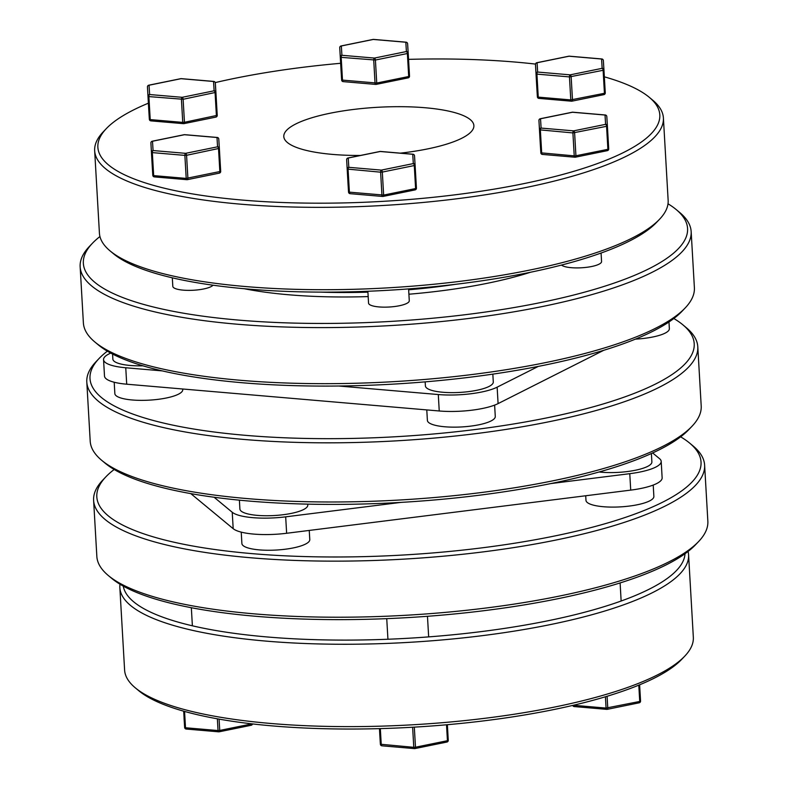 <?xml version="1.0" encoding="UTF-8"?>
<svg xmlns="http://www.w3.org/2000/svg" width="788" height="788" viewBox="0 0 788 788"><rect width="100%" height="100%" fill="white"/><g stroke="black" fill="none" stroke-linecap="round" stroke-linejoin="round"><path stroke-width="1.18" d="M684.742 656.168L681.64 659.428A281.434 70.388 176.7 0 1 272.421 725.906A281.434 70.388 176.7 0 1 138.777 690.731L135.319 687.855A284.842 71.245 -3.3 0 0 270.579 723.453A284.842 71.245 -3.3 0 0 684.742 656.168A284.842 71.245 -3.3 0 0 693.332 637.246L688.584 554.88A284.842 71.245 176.7 0 1 265.832 641.087A284.842 71.245 176.7 0 1 119.855 587.671A284.842 71.245 176.7 0 1 119.993 584.213M119.855 587.671L124.602 670.036A284.842 71.245 -3.3 0 0 135.319 687.855M123.283 586.124A281.434 70.388 -3.3 0 0 267.299 636.97A281.434 70.388 -3.3 0 0 685.008 553.737M698.621 541.533L695.518 544.784A302.612 75.687 176.7 0 1 255.519 616.265A302.612 75.687 176.7 0 1 111.807 578.441L108.36 575.565A306.01 76.535 -3.3 0 0 253.677 613.813A306.01 76.535 -3.3 0 0 698.621 541.533A306.01 76.535 -3.3 0 0 707.851 521.193L704.62 465.127A306.01 76.535 176.7 0 1 250.446 557.737A306.01 76.535 176.7 0 1 93.614 500.35A306.01 76.535 176.7 0 1 102.844 480.02L105.947 476.76A302.612 75.687 -3.3 0 0 251.904 553.619A302.612 75.687 -3.3 0 0 586.351 528.778A302.612 75.687 -3.3 0 0 689.658 443.102A302.612 75.687 -3.3 0 0 680.635 436.828M93.614 500.35L96.845 556.426A306.01 76.535 -3.3 0 0 108.36 575.565M114.181 469.49A302.612 75.687 -3.3 0 0 105.947 476.76M689.658 443.102L693.115 445.978A306.01 76.535 176.7 0 1 704.62 465.127M688.052 551.462A284.842 71.245 176.7 0 1 688.584 554.88M573.536 705.221L573.536 705.29A1.704 0.818 94.9 0 0 574.216 706.57A1.704 0.818 94.9 0 0 574.462 706.521M573.339 705.27L606.07 708.077A1.704 0.818 94.9 0 0 606.75 709.358A1.704 0.818 94.9 0 0 606.996 709.308A1.704 0.827 78.5 0 0 607.233 709.328L639.196 702.807A1.704 0.827 78.5 0 1 638.95 702.778M607.095 696.267L607.765 707.979A1.704 0.827 78.5 0 1 607.233 709.328A1.704 1.704 0 0 1 606.75 709.358L574.216 706.57A1.704 1.704 0 0 1 572.748 705.408A1.704 1.645 176.5 0 0 573.999 706.481M605.42 696.779L606.07 708.077L639.728 701.458A1.704 0.827 78.5 0 1 639.196 702.807A1.704 1.704 0 0 0 640.555 701.044L639.62 684.811L640.555 701.044A1.704 1.645 176.5 0 1 639.403 702.689M379.481 728.634L379.806 734.909A1.704 1.645 176.5 0 0 379.806 734.918L380.377 744.217A1.704 1.645 176.5 0 0 380.377 744.227L380.377 744.227A1.704 1.645 176.5 0 0 381.707 745.724M380.328 728.614L381.244 744.532A1.704 0.818 94.9 0 0 381.924 745.812A1.704 0.818 94.9 0 0 382.17 745.763M447.121 741.941A1.704 1.645 176.5 0 0 448.264 740.287L447.436 740.7A1.704 0.827 78.5 0 1 446.904 742.05L414.951 748.57A1.704 1.704 0 0 1 414.458 748.6L381.924 745.812A1.704 1.704 0 0 1 380.377 744.227L413.779 747.32A1.704 0.818 94.9 0 0 414.458 748.6A1.704 0.818 94.9 0 0 414.705 748.551A1.704 0.827 -101.5 0 0 414.951 748.57A1.704 0.827 -101.5 0 0 415.483 747.221L447.436 740.7L446.52 724.783M251.372 725.167A1.704 1.645 176.5 0 0 252.495 723.916A1.704 1.704 0 0 1 251.165 725.275A1.704 0.827 -101.5 0 0 251.697 723.926L251.687 723.827M184.057 718.134L184.638 727.452A1.704 1.645 176.5 0 1 184.638 727.442L184.057 718.134A1.704 1.645 176.5 0 0 184.057 718.144M250.919 725.255A1.704 0.827 -101.5 0 0 251.165 725.275L219.202 731.796A1.704 0.827 -101.5 0 0 219.734 730.446L251.973 723.857M186.421 728.989A1.704 0.818 -85.1 0 1 186.185 729.038A1.704 1.704 0 0 1 184.638 727.452A1.704 1.645 176.5 0 0 185.968 728.949M604.731 94.166A1.704 1.645 176.5 0 0 605.263 92.876L603.943 69.866A1.704 1.645 176.5 0 0 602.15 68.329L570.187 74.85L537.652 72.063A1.704 1.645 176.5 0 0 536.047 73.806L537.377 96.806A1.704 1.645 176.5 0 0 537.377 96.816L537.377 96.816A1.704 1.645 176.5 0 0 538.706 98.323M539.169 98.352A1.704 0.818 94.9 0 1 538.933 98.401A1.704 1.704 0 0 1 537.377 96.816L536.805 87.507A1.704 1.645 176.5 0 0 536.805 87.507L537.377 96.816L538.253 97.121A1.704 0.818 94.9 0 0 538.933 98.401L571.467 101.189A1.704 0.818 -85.1 0 0 571.704 101.14A1.704 0.827 -101.5 0 0 571.95 101.16A1.704 0.827 -101.5 0 0 572.482 99.82L571.152 76.81A1.704 0.827 -101.5 0 0 570.187 74.85A1.704 0.818 -85.1 0 0 569.458 76.909L570.788 99.918L538.253 97.121L536.923 74.121L569.458 76.909L603.115 70.29A1.704 0.827 -101.5 0 0 602.15 68.329L601.579 59.011A1.704 0.818 -85.1 0 1 601.815 58.962A1.704 0.818 -85.1 0 1 602.032 59.051M569.507 56.263A1.704 0.818 94.9 0 0 569.281 56.175A1.704 0.818 94.9 0 0 569.044 56.224L537.081 62.745A1.704 1.645 176.5 0 0 535.476 64.488L536.047 73.806L536.923 74.121A1.704 0.818 94.9 0 1 537.652 72.063L537.081 62.745A1.704 0.827 -101.5 0 0 536.835 62.725A1.704 0.827 -101.5 0 0 536.628 62.833M603.943 69.856L603.362 60.558A1.704 1.645 176.5 0 0 603.362 60.548L603.362 60.548A1.704 1.645 176.5 0 0 601.579 59.011L569.044 56.224A1.704 0.827 -101.5 0 0 568.798 56.204A1.704 0.827 -101.5 0 0 568.581 56.322M603.667 94.619A1.704 0.827 -101.5 0 0 603.913 94.639A1.704 0.827 -101.5 0 0 604.435 93.289L570.788 99.918A1.704 0.818 -85.1 0 0 571.467 101.189A1.704 1.704 0 0 0 571.95 101.16L603.913 94.639A1.704 1.704 0 0 0 605.263 92.876L604.435 93.289L603.115 70.29L603.943 69.866L603.362 60.548A1.704 1.704 0 0 0 601.815 58.962L569.281 56.175A1.704 1.704 0 0 0 568.798 56.204L536.835 62.725A1.704 1.704 0 0 0 535.476 64.488L536.805 87.498L535.476 64.488M542.617 154.369A1.704 0.818 -85.1 0 1 542.38 154.418L574.915 157.216A1.704 0.818 -85.1 0 0 575.151 157.157A1.704 0.827 -101.5 0 0 575.398 157.186A1.704 0.827 -101.5 0 0 575.93 155.837L574.61 132.827A1.704 0.827 -101.5 0 0 573.634 130.867L541.11 128.08L540.529 118.771A1.704 0.827 -101.5 0 0 540.282 118.742A1.704 0.827 -101.5 0 0 540.075 118.86M561.519 265.064A20.399 5.102 -3.3 0 0 583.997 267.595A20.399 5.102 -3.3 0 0 601.569 261.508A20.399 5.102 -3.3 0 0 601.569 261.498L601.077 253.037M542.164 154.34A1.704 1.645 -3.5 0 1 540.834 152.833A1.704 1.704 0 0 0 542.38 154.418A1.704 0.818 -85.1 0 1 541.701 153.148L540.371 130.138A1.704 0.818 -85.1 0 1 541.11 128.08A1.704 1.645 -3.5 0 0 539.504 129.823L540.834 152.823L538.933 120.515L539.504 129.823L572.906 132.926A1.704 0.818 -85.1 0 1 573.634 130.867L605.598 124.346A1.704 1.645 -3.5 0 1 607.39 125.883L606.819 116.575A1.704 1.645 176.5 0 0 605.026 115.038A1.704 0.818 -85.1 0 1 605.263 114.979A1.704 0.818 -85.1 0 1 605.489 115.068M607.115 150.636A1.704 0.827 -101.5 0 0 607.361 150.656L575.398 157.186A1.704 1.704 0 0 1 574.915 157.216A1.704 0.818 -85.1 0 1 574.235 155.935L572.906 132.926L606.563 126.307A1.704 0.827 -101.5 0 0 605.598 124.346L605.026 115.038L572.492 112.251A1.704 0.818 -85.1 0 1 572.728 112.192A1.704 1.704 0 0 0 572.246 112.221L540.282 118.742A1.704 1.704 0 0 0 538.933 120.515L538.933 120.515A1.704 1.645 176.5 0 1 540.529 118.771L572.492 112.251A1.704 0.827 -101.5 0 0 572.246 112.221A1.704 0.827 -101.5 0 0 572.029 112.339M607.568 150.547A1.704 1.645 176.5 0 0 608.72 148.893L608.72 148.893A1.704 1.704 0 0 1 607.361 150.656A1.704 0.827 -101.5 0 0 607.893 149.316L608.72 148.893L606.819 116.575A1.704 1.704 0 0 0 605.263 114.979L572.728 112.192A1.704 0.818 -85.1 0 1 572.955 112.29M350.335 193.621A1.704 0.818 -85.1 0 1 350.089 193.671A1.704 0.818 -85.1 0 1 349.409 192.39L348.079 169.381A1.704 0.818 -85.1 0 1 348.818 167.322L348.237 158.014L380.2 151.493A1.704 0.818 -85.1 0 1 380.446 151.444A1.704 0.818 -85.1 0 1 380.673 151.532M367.868 291.264L368.548 303.104A20.399 5.102 -3.3 0 0 378.989 306.926A20.399 5.102 -3.3 0 0 399.368 305.744A20.399 5.102 -3.3 0 0 409.277 300.75L408.598 288.91M349.222 193.296A1.704 1.645 -3.5 0 1 348.542 192.075L347.961 182.757A1.704 1.645 -3.5 0 1 347.961 182.757L347.971 182.767A1.704 1.645 -3.5 0 1 347.971 182.767L346.641 159.757A1.704 1.645 -3.5 0 1 348.237 158.014A1.704 0.827 78.5 0 0 348 157.994A1.704 1.704 0 0 0 346.641 159.757L347.212 169.065A1.704 1.645 -3.5 0 1 348.818 167.322L381.353 170.109A1.704 0.827 78.5 0 1 382.318 172.079L414.271 165.549L415.601 188.559L383.638 195.079L382.318 172.079L380.614 172.178A1.704 0.818 -85.1 0 1 381.353 170.109L413.306 163.589A1.704 1.645 -3.5 0 1 415.099 165.125L415.099 165.125A1.704 1.645 -3.5 0 1 415.099 165.135L414.527 155.817A1.704 1.645 -3.5 0 1 414.527 155.827A1.704 1.704 0 0 0 412.971 154.231A1.704 0.818 -85.1 0 1 413.198 154.31M347.784 158.102A1.704 0.827 78.5 0 1 348 157.994L379.954 151.473A1.704 0.827 -101.5 0 1 380.2 151.493L412.735 154.281A1.704 0.818 -85.1 0 1 412.971 154.231L380.446 151.444A1.704 1.704 0 0 0 379.954 151.473A1.704 0.827 -101.5 0 0 379.737 151.582M346.641 159.757L348.542 192.075L383.638 195.079A1.704 0.827 -101.5 0 1 383.106 196.429A1.704 1.704 0 0 1 382.623 196.458A1.704 0.818 -85.1 0 1 381.944 195.178L380.614 172.178L347.212 169.065L348.542 192.075A1.704 1.704 0 0 0 350.089 193.671L382.623 196.458A1.704 0.818 -85.1 0 0 382.869 196.409A1.704 0.827 -101.5 0 0 383.106 196.429L415.069 189.908A1.704 0.827 78.5 0 0 415.601 188.559L416.428 188.145L415.099 165.135L414.271 165.549A1.704 0.827 -101.5 0 0 413.306 163.589L412.735 154.281A1.704 1.645 -3.5 0 1 414.527 155.817L415.099 165.135A1.704 1.704 0 0 0 415.099 165.125L416.428 188.145A1.704 1.645 -3.5 0 1 415.276 189.8M183.998 134.807A1.704 0.827 78.5 0 1 184.215 134.689A1.704 0.827 78.5 0 1 184.461 134.718L216.996 137.506L217.567 146.814A1.704 0.827 78.5 0 1 218.532 148.774L219.862 171.784A1.704 0.827 78.5 0 1 219.33 173.133A1.704 0.827 78.5 0 1 219.084 173.104M152.222 166.002A1.704 1.645 -3.5 0 1 152.222 165.992L152.222 165.992A1.704 1.645 -3.5 0 1 152.222 165.982L150.902 142.983A1.704 1.645 -3.5 0 1 152.498 141.239L184.461 134.718A1.704 0.818 94.9 0 1 184.697 134.669A1.704 1.704 0 0 0 184.215 134.689L152.251 141.219A1.704 0.827 78.5 0 1 152.498 141.239L153.069 150.547A1.704 0.818 94.9 0 0 152.34 152.606L184.875 155.394L186.204 178.403L153.67 175.616L152.34 152.606L151.473 152.291A1.704 1.645 -3.5 0 1 153.069 150.547L185.604 153.335A1.704 0.827 78.5 0 1 186.569 155.295L219.359 148.351A1.704 1.645 -3.5 0 1 219.359 148.361L218.788 139.043A1.704 1.645 -3.5 0 1 218.788 139.052A1.704 1.704 0 0 0 217.232 137.457A1.704 0.818 -85.1 0 1 217.449 137.536M172.316 277.819L172.808 286.32A20.399 5.102 -3.3 0 0 183.259 290.151A20.399 5.102 -3.3 0 0 213.036 285.207M184.924 134.758A1.704 0.818 94.9 0 0 184.697 134.669L217.232 137.457A1.704 0.818 -85.1 0 0 216.996 137.506A1.704 1.645 -3.5 0 1 218.788 139.043L219.359 148.361A1.704 1.704 0 0 0 219.359 148.351L220.689 171.37A1.704 1.645 -3.5 0 1 220.157 172.661M152.045 141.328A1.704 0.827 78.5 0 1 152.251 141.219A1.704 1.704 0 0 0 150.902 142.983L152.222 165.982A1.704 1.704 0 0 0 152.222 165.992L152.793 175.3L153.67 175.616A1.704 0.818 -85.1 0 0 154.349 176.896L186.884 179.684A1.704 0.818 94.9 0 0 187.12 179.634A1.704 0.827 78.5 0 0 187.367 179.654L219.33 173.133A1.704 1.704 0 0 0 220.689 171.37L219.359 148.361A1.704 1.645 -3.5 0 0 217.567 146.814L185.604 153.335A1.704 0.818 -85.1 0 0 184.875 155.394L186.569 155.295L187.899 178.305A1.704 0.827 78.5 0 1 187.367 179.654A1.704 1.704 0 0 1 186.884 179.684A1.704 0.818 94.9 0 1 186.204 178.403L220.689 171.37M154.133 176.808A1.704 1.645 -3.5 0 1 152.793 175.3A1.704 1.704 0 0 0 154.349 176.896A1.704 0.818 -85.1 0 0 154.586 176.847M408.558 59.366A281.434 70.388 176.7 0 1 515.579 62.094A281.434 70.388 176.7 0 1 535.505 64.084M604.337 76.82A281.434 70.388 176.7 0 1 649.223 97.269A281.434 70.388 176.7 0 1 553.146 176.955A281.434 70.388 176.7 0 1 242.103 200.053A281.434 70.388 176.7 0 1 106.36 128.572A281.434 70.388 176.7 0 1 148.38 103.189M106.36 128.572L103.258 131.832A284.842 71.245 -3.3 0 0 94.668 150.754A284.842 71.245 -3.3 0 0 240.645 204.171A284.842 71.245 -3.3 0 0 663.398 117.964A284.842 71.245 -3.3 0 0 652.681 100.145L649.223 97.269M455.011 284.379A194.537 48.659 176.7 0 1 408.647 289.787M367.917 292.141A194.537 48.659 176.7 0 1 320.795 292.121M244.359 288.743A199.325 49.851 -3.3 0 0 288.625 294.761A199.325 49.851 -3.3 0 0 368.173 296.584M408.903 294.219A199.325 49.851 -3.3 0 0 530.551 272.234M110.123 250.939L113.58 253.815A281.434 70.388 -3.3 0 0 247.235 288.989A281.434 70.388 -3.3 0 0 656.453 222.512L659.556 219.261A284.842 71.245 176.7 0 1 245.393 286.536A284.842 71.245 176.7 0 1 110.123 250.939A284.842 71.245 176.7 0 1 99.416 233.12L94.668 150.754M663.398 117.964L668.145 200.329A284.842 71.245 176.7 0 1 659.556 219.261M668.007 203.787A302.612 75.687 176.7 0 1 676.193 209.559A302.612 75.687 176.7 0 1 572.886 295.234A302.612 75.687 176.7 0 1 238.439 320.076A302.612 75.687 176.7 0 1 92.482 243.216A302.612 75.687 176.7 0 1 99.948 236.538M92.482 243.216L89.379 246.467A306.01 76.535 -3.3 0 0 80.149 266.807A306.01 76.535 -3.3 0 0 236.981 324.193A306.01 76.535 -3.3 0 0 691.155 231.573A306.01 76.535 -3.3 0 0 679.64 212.435L676.193 209.559M94.885 342.022L98.342 344.898A302.612 75.687 -3.3 0 0 242.054 382.722A302.612 75.687 -3.3 0 0 682.053 311.24L685.156 307.98A306.01 76.535 176.7 0 1 240.212 380.269A306.01 76.535 176.7 0 1 94.885 342.022A306.01 76.535 176.7 0 1 83.38 322.873L80.149 266.807M691.155 231.573L694.386 287.65A306.01 76.535 176.7 0 1 685.156 307.98M400.324 153.148A95.2 23.807 -3.3 0 0 473.884 125.597A95.2 23.807 -3.3 0 0 425.096 107.739A95.2 23.807 -3.3 0 0 283.798 136.551A95.2 23.807 -3.3 0 0 332.585 154.409A95.2 23.807 -3.3 0 0 360.372 155.463M215.252 82.592A281.434 70.388 176.7 0 1 340.633 63.296M107.365 351.172A302.612 75.687 -3.3 0 0 99.13 358.441A302.612 75.687 -3.3 0 0 280.725 437.616A302.612 75.687 -3.3 0 0 656.059 383.756A302.612 75.687 -3.3 0 0 682.832 324.784A302.612 75.687 -3.3 0 0 673.819 318.51M682.832 324.784L686.289 327.67A306.01 76.535 176.7 0 1 697.794 346.809A306.01 76.535 176.7 0 1 659.211 387.292A306.01 76.535 176.7 0 1 243.62 439.418A306.01 76.535 176.7 0 1 86.798 382.032A306.01 76.535 176.7 0 1 96.028 361.702L99.13 358.441M691.972 426.298L688.87 429.559A302.612 75.687 176.7 0 1 659.851 449.485A302.612 75.687 176.7 0 1 360.855 504.054A302.612 75.687 176.7 0 1 105.168 463.216L101.711 460.33A306.01 76.535 -3.3 0 0 247.038 498.577A306.01 76.535 -3.3 0 0 662.629 446.451A306.01 76.535 -3.3 0 0 691.972 426.298A306.01 76.535 -3.3 0 0 701.202 405.968L697.794 346.809M635.394 339.135A34.002 8.501 -3.3 0 0 669.357 328.655L668.973 321.967M426.781 409.908L427.391 420.398A34.002 8.501 -3.3 0 0 470.623 426.131A34.002 8.501 -3.3 0 0 495.278 416.478L494.618 405.111M492.835 374.133L493.288 381.973A34.002 8.501 176.7 0 1 468.633 391.616A34.002 8.501 176.7 0 1 425.402 385.884L425.165 381.855M114.201 382.239L114.851 393.606A34.002 8.501 -3.3 0 0 116.141 395.743A34.002 8.501 -3.3 0 0 153.729 399.811A34.002 8.501 -3.3 0 0 182.737 389.696L182.698 388.996M142.933 365.809A34.002 8.501 176.7 0 1 114.152 361.239A34.002 8.501 176.7 0 1 112.861 359.101L112.576 354.048M110.694 353.054L109.02 353.901A43.33 10.835 -3.3 0 0 103.553 359.633L104.499 376.073A43.33 10.835 -3.3 0 0 106.153 378.792A43.33 10.835 -3.3 0 0 126.71 384.199L439.241 410.981A43.33 10.835 -3.3 0 0 498.085 403.604L603.766 350.286M103.553 359.633A43.33 10.835 -3.3 0 0 105.198 362.362A43.33 10.835 -3.3 0 0 125.755 367.76L162.289 370.892M86.798 382.032L90.206 441.191A306.01 76.535 -3.3 0 0 101.711 460.33M651.39 453.524L651.883 461.926A34.002 8.501 176.7 0 1 647.588 466.427A34.002 8.501 176.7 0 1 599.087 471.982M585.711 495.76L585.976 500.35A34.002 8.501 -3.3 0 0 611.626 507.098A34.002 8.501 -3.3 0 0 649.578 500.932A34.002 8.501 -3.3 0 0 653.873 496.43L653.213 485.063M307.734 504.133L307.793 505.078A34.002 8.501 176.7 0 1 257.321 515.372A34.002 8.501 176.7 0 1 239.897 508.999L239.394 500.163M241.236 532.136L241.886 543.503A34.002 8.501 -3.3 0 0 259.311 549.886A34.002 8.501 -3.3 0 0 309.782 539.593L309.251 530.432M214.09 497.238L232.233 512.259A43.33 10.835 -3.3 0 0 285.68 516.839L400.885 502.389M550.684 483.596L629.77 473.677A43.33 10.835 -3.3 0 0 661.191 461.384A43.33 10.835 -3.3 0 0 659.536 458.665L652.641 452.952M190.804 493.613L233.189 528.689A43.33 10.835 -3.3 0 0 286.635 533.269L630.715 490.116A43.33 10.835 -3.3 0 0 662.137 477.824L661.191 461.384M338.732 386.012L438.295 394.542A43.33 10.835 -3.3 0 0 497.139 387.164L538.312 366.39M408.381 77.756A1.704 1.645 176.5 0 0 409.524 76.101L408.194 53.091A1.704 1.645 176.5 0 0 406.401 51.545L374.448 58.076L341.913 55.288A1.704 1.645 176.5 0 0 340.308 57.022L341.637 80.031A1.704 1.645 176.5 0 0 341.637 80.041L341.637 80.041A1.704 1.645 176.5 0 0 342.317 81.253M340.879 46.059A1.704 0.827 78.5 0 1 341.096 45.95A1.704 0.827 78.5 0 1 341.342 45.97L341.913 55.288A1.704 0.818 94.9 0 0 341.184 57.347L375.413 60.036A1.704 0.827 78.5 0 0 374.448 58.076A1.704 0.818 94.9 0 0 373.719 60.134L375.039 83.134A1.704 0.818 94.9 0 0 375.718 84.415A1.704 0.818 94.9 0 0 375.965 84.365A1.704 0.827 78.5 0 0 376.211 84.385L408.164 77.864A1.704 0.827 -101.5 0 0 408.696 76.515L376.743 83.035L375.413 60.036L407.376 53.515L408.696 76.515L409.524 76.101L407.623 43.783A1.704 1.645 176.5 0 0 407.623 43.773L407.623 43.773A1.704 1.645 176.5 0 0 405.83 42.237L406.401 51.545A1.704 0.827 -101.5 0 1 407.376 53.515L408.194 53.091L407.623 43.773A1.704 1.704 0 0 0 406.076 42.188A1.704 0.818 94.9 0 0 405.83 42.237L373.295 39.449A1.704 0.827 -101.5 0 0 373.049 39.43A1.704 0.827 -101.5 0 0 372.832 39.548M406.293 42.276A1.704 0.818 94.9 0 0 406.076 42.188L373.542 39.4A1.704 0.818 94.9 0 0 373.295 39.449L341.342 45.97A1.704 1.645 176.5 0 0 339.736 47.713L340.308 57.022L341.184 57.347L342.504 80.346A1.704 0.818 94.9 0 0 343.184 81.627A1.704 0.818 94.9 0 0 343.43 81.578M373.768 39.489A1.704 0.818 94.9 0 0 373.542 39.4A1.704 1.704 0 0 0 373.049 39.43L341.096 45.95A1.704 1.704 0 0 0 339.736 47.713L341.066 70.723A1.704 1.645 176.5 0 0 341.066 70.733L339.736 47.713M214.001 81.519A1.704 0.818 94.9 0 0 213.784 81.43A1.704 0.818 94.9 0 0 213.538 81.479L214.119 90.797L182.156 97.318A1.704 0.818 94.9 0 0 181.427 99.377L182.747 122.386A1.704 0.818 94.9 0 0 183.437 123.657A1.704 0.818 94.9 0 0 183.673 123.608A1.704 0.827 78.5 0 0 183.919 123.637L215.873 117.107A1.704 0.827 78.5 0 1 215.636 117.087M148.597 85.311A1.704 0.827 78.5 0 1 148.804 85.193A1.704 0.827 78.5 0 1 149.05 85.222L149.621 94.53A1.704 0.818 94.9 0 0 148.893 96.589L148.016 96.274A1.704 1.645 -3.5 0 1 149.621 94.53L182.156 97.318A1.704 0.827 78.5 0 1 183.121 99.278L215.912 92.344A1.704 1.645 -3.5 0 1 215.912 92.344A1.704 1.645 -3.5 0 0 214.119 90.797A1.704 0.827 78.5 0 1 215.085 92.757L216.404 115.767A1.704 0.827 78.5 0 1 215.873 117.107A1.704 1.704 0 0 0 217.232 115.343L215.331 83.026A1.704 1.645 176.5 0 0 213.538 81.479L181.004 78.692A1.704 0.818 94.9 0 1 181.25 78.642A1.704 1.704 0 0 0 180.767 78.672A1.704 0.827 78.5 0 1 181.004 78.692L149.05 85.222A1.704 1.645 176.5 0 0 147.445 86.956L148.774 109.975A1.704 1.645 -3.5 0 1 148.774 109.965A1.704 1.704 0 0 0 148.774 109.975L149.346 119.283L150.213 119.599A1.704 0.818 94.9 0 0 150.902 120.869A1.704 0.818 94.9 0 0 151.138 120.82M181.476 78.731A1.704 0.818 94.9 0 0 181.25 78.642L213.784 81.43A1.704 1.704 0 0 1 215.331 83.026L215.912 92.344A1.704 1.704 0 0 0 215.912 92.334L217.232 115.343A1.704 1.645 -3.5 0 1 216.089 116.998M180.55 78.79A1.704 0.827 78.5 0 1 180.767 78.672L148.804 85.193A1.704 1.704 0 0 0 147.445 86.956M217.232 115.343L184.451 122.288A1.704 0.827 78.5 0 1 183.919 123.637A1.704 1.704 0 0 1 183.437 123.657L150.902 120.869A1.704 1.704 0 0 1 149.346 119.283A1.704 1.645 176.5 0 0 150.675 120.791M640.555 701.044L639.728 701.458L638.792 685.146M414.321 727.137L415.483 747.221L413.779 747.32L412.626 727.235M447.367 724.704L448.264 740.287L447.367 724.704M448.264 740.287A1.704 1.704 0 0 1 446.904 742.05A1.704 0.827 78.5 0 1 446.658 742.03M184.559 711.436L185.505 727.757L184.638 727.442L183.693 711.19M219.084 719.119L219.734 730.446L218.04 730.545A1.704 0.818 94.9 0 0 218.719 731.825L186.185 729.038A1.704 0.818 -85.1 0 1 185.505 727.757L218.04 730.545L217.36 718.814M538.933 120.515L540.253 143.524A1.704 1.645 176.5 0 0 540.253 143.524L540.834 152.833A1.704 1.645 -3.5 0 1 540.834 152.823L575.082 155.945L607.893 149.316L606.563 126.307L607.39 125.893A1.704 1.645 -3.5 0 1 607.39 125.893L607.39 125.893A1.704 1.704 0 0 0 607.39 125.883L608.72 148.893M416.428 188.145L416.428 188.145A1.704 1.704 0 0 1 415.069 189.908A1.704 0.827 78.5 0 1 414.823 189.878M150.902 142.983L152.222 165.982M232.233 512.259L233.189 528.689M285.68 516.839L286.635 533.269M629.77 473.677L630.715 490.116M126.71 384.199L125.755 367.76M439.241 410.981L438.295 394.542M498.085 403.604L497.139 387.164M341.637 80.031L376.743 83.035A1.704 0.827 78.5 0 1 376.211 84.385A1.704 1.704 0 0 1 375.718 84.415L343.184 81.627A1.704 1.704 0 0 1 341.637 80.041L341.066 70.723L341.637 80.041M407.918 77.845A1.704 0.827 -101.5 0 0 408.164 77.864A1.704 1.704 0 0 0 409.524 76.101M182.747 122.386L184.451 122.288L183.121 99.278L148.893 96.589L150.213 119.599L182.747 122.386M620.107 582.933L621.141 601.008M427.47 616.295L428.662 636.881M386.741 618.649L387.932 639.245M191.336 607.715L192.38 625.8M603.943 69.866L605.263 92.876"/></g></svg>
